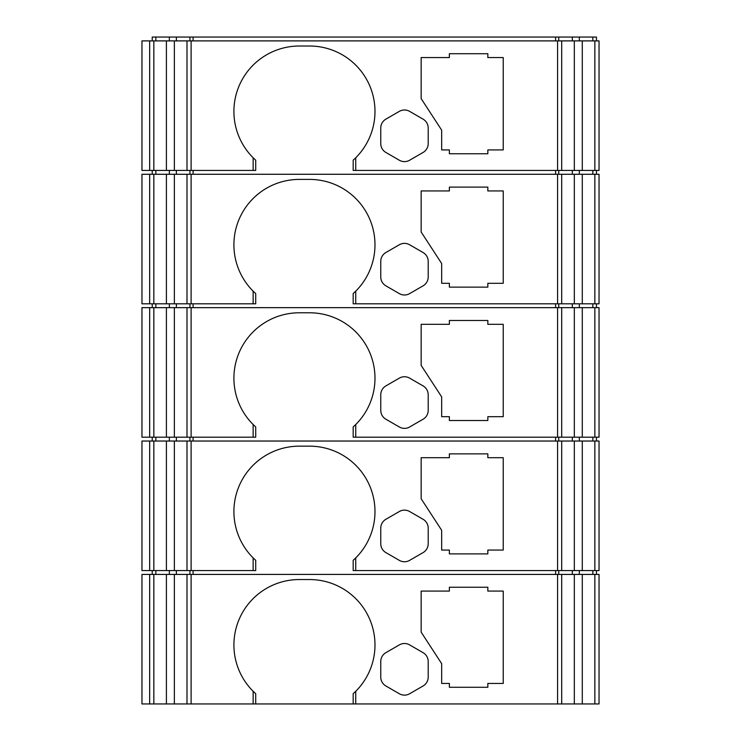 <?xml version="1.0" encoding="UTF-8"?>
<svg xmlns="http://www.w3.org/2000/svg" width="741" height="741" viewBox="0 0 741 741"><rect width="100%" height="100%" fill="white"/><g stroke="black" fill="none" stroke-linecap="round" stroke-linejoin="round"><path stroke-width="1.11" d="M404.475 161.612A10.263 10.263 0 0 0 409.606 160.241L423.074 152.461A10.263 10.263 0 0 0 428.205 143.578L428.205 128.026A10.263 10.263 0 0 0 423.074 119.144L409.606 111.363A10.263 10.263 0 0 0 399.353 111.363L385.885 119.144A10.263 10.263 0 0 0 380.754 128.026L380.754 143.578A10.263 10.263 0 0 0 385.885 152.461L399.353 160.241A10.263 10.263 0 0 0 404.475 161.612M404.475 294.992A10.263 10.263 0 0 0 409.606 293.621L423.074 285.841A10.263 10.263 0 0 0 428.205 276.958L428.205 261.406A10.263 10.263 0 0 0 423.074 252.524L409.606 244.743A10.263 10.263 0 0 0 399.353 244.743L385.885 252.524A10.263 10.263 0 0 0 380.754 261.406L380.754 276.958A10.263 10.263 0 0 0 385.885 285.841L399.353 293.621A10.263 10.263 0 0 0 404.475 294.992M404.475 428.372A10.263 10.263 0 0 0 409.606 427.001L423.074 419.221A10.263 10.263 0 0 0 428.205 410.338L428.205 394.786A10.263 10.263 0 0 0 423.074 385.904L409.606 378.123A10.263 10.263 0 0 0 399.353 378.123L385.885 385.904A10.263 10.263 0 0 0 380.754 394.786L380.754 410.338A10.263 10.263 0 0 0 385.885 419.221L399.353 427.001A10.263 10.263 0 0 0 404.475 428.372M404.475 561.752A10.263 10.263 0 0 0 409.606 560.381L423.074 552.601A10.263 10.263 0 0 0 428.205 543.718L428.205 528.166A10.263 10.263 0 0 0 423.074 519.284L409.606 511.503A10.263 10.263 0 0 0 399.353 511.503L385.885 519.284A10.263 10.263 0 0 0 380.754 528.166L380.754 543.718A10.263 10.263 0 0 0 385.885 552.601L399.353 560.381A10.263 10.263 0 0 0 404.475 561.752M404.475 695.132A10.263 10.263 0 0 0 409.606 693.761L423.074 685.981A10.263 10.263 0 0 0 428.205 677.098L428.205 661.546A10.263 10.263 0 0 0 423.074 652.664L409.606 644.883A10.263 10.263 0 0 0 399.353 644.883L385.885 652.664A10.263 10.263 0 0 0 380.754 661.546L380.754 677.098A10.263 10.263 0 0 0 385.885 685.981L399.353 693.761A10.263 10.263 0 0 0 404.475 695.132M191.113 703.95L191.113 574.414L582.287 574.414L582.287 703.95L353.179 703.95L353.179 693.706L355.745 691.288A65.412 65.412 0 0 0 309.571 579.545L299.318 579.545A65.412 65.412 0 0 0 253.144 691.288L255.71 693.706L255.71 703.95L141.966 703.95L141.966 574.414L149.663 574.414L149.663 703.95M574.321 574.414L574.321 703.95M149.663 574.414L166.41 574.414L166.41 703.95M174.367 703.95L174.367 574.414L191.113 574.414M166.41 574.414L174.367 574.414M594.856 703.95L594.856 574.414L599.034 574.414L599.034 703.95L582.287 703.95M582.287 574.414L594.856 574.414M561.706 574.414L561.706 703.95M186.991 703.95L186.991 574.414M153.841 574.414L153.841 703.95M579.332 574.414L579.332 570.57M572.321 574.414L572.321 570.57M558.76 574.414L558.76 570.57M555.611 574.414L555.611 570.57M191.113 570.57L191.113 441.034L582.287 441.034L582.287 570.57L353.179 570.57L353.179 560.326L355.745 557.908A65.412 65.412 0 0 0 309.571 446.165L299.318 446.165A65.412 65.412 0 0 0 253.144 557.908L255.71 560.326L255.71 570.57L141.966 570.57L141.966 441.034L149.663 441.034L149.663 570.57M193.086 574.414L193.086 570.57M189.937 574.414L189.937 570.57M176.377 574.414L176.377 570.57M169.365 574.414L169.365 570.57M155.842 574.414L155.842 570.57M152.229 574.414L152.229 570.57M596.468 574.414L596.468 570.57M592.856 574.414L592.856 570.57M487.837 687.278L487.837 683.434L503.232 683.434L503.232 591.086L487.837 591.086L487.837 587.243L449.37 587.243L449.37 591.086L421.147 591.086L421.147 632.129L441.673 663.677L441.673 683.434L449.37 683.434L449.37 687.278L487.837 687.278M557.584 574.414L557.584 703.95M355.745 703.95L355.745 691.288M353.179 703.95L255.71 703.95M253.144 691.288L253.144 703.95M574.321 441.034L574.321 570.57M149.663 441.034L166.41 441.034L166.41 570.57M174.367 570.57L174.367 441.034L191.113 441.034M166.41 441.034L174.367 441.034M594.856 570.57L594.856 441.034L599.034 441.034L599.034 570.57L582.287 570.57M582.287 441.034L594.856 441.034M561.706 441.034L561.706 570.57M186.991 570.57L186.991 441.034M153.841 441.034L153.841 570.57M579.332 441.034L579.332 437.19M572.321 441.034L572.321 437.19M558.76 441.034L558.76 437.19M555.611 441.034L555.611 437.19M191.113 437.19L191.113 307.654L582.287 307.654L582.287 437.19L353.179 437.19L353.179 426.946L355.745 424.528A65.412 65.412 0 0 0 309.571 312.785L299.318 312.785A65.412 65.412 0 0 0 253.144 424.528L255.71 426.946L255.71 437.19L141.966 437.19L141.966 307.654L149.663 307.654L149.663 437.19M193.086 441.034L193.086 437.19M189.937 441.034L189.937 437.19M176.377 441.034L176.377 437.19M169.365 441.034L169.365 437.19M155.842 441.034L155.842 437.19M152.229 441.034L152.229 437.19M596.468 441.034L596.468 437.19M592.856 441.034L592.856 437.19M487.837 553.898L487.837 550.054L503.232 550.054L503.232 457.706L487.837 457.706L487.837 453.863L449.37 453.863L449.37 457.706L421.147 457.706L421.147 498.749L441.673 530.297L441.673 550.054L449.37 550.054L449.37 553.898L487.837 553.898M557.584 441.034L557.584 570.57M355.745 570.57L355.745 557.908M253.144 557.908L253.144 570.57M574.321 307.654L574.321 437.19M149.663 307.654L166.41 307.654L166.41 437.19M174.367 437.19L174.367 307.654L191.113 307.654M166.41 307.654L174.367 307.654M594.856 437.19L594.856 307.654L599.034 307.654L599.034 437.19L582.287 437.19M582.287 307.654L594.856 307.654M561.706 307.654L561.706 437.19M186.991 437.19L186.991 307.654M153.841 307.654L153.841 437.19M579.332 307.654L579.332 303.81M572.321 307.654L572.321 303.81M558.76 307.654L558.76 303.81M555.611 307.654L555.611 303.81M191.113 303.81L191.113 174.274L582.287 174.274L582.287 303.81L353.179 303.81L353.179 293.566L355.745 291.148A65.412 65.412 0 0 0 309.571 179.405L299.318 179.405A65.412 65.412 0 0 0 253.144 291.148L255.71 293.566L255.71 303.81L141.966 303.81L141.966 174.274L149.663 174.274L149.663 303.81M193.086 307.654L193.086 303.81M189.937 307.654L189.937 303.81M176.377 307.654L176.377 303.81M169.365 307.654L169.365 303.81M155.842 307.654L155.842 303.81M152.229 307.654L152.229 303.81M596.468 307.654L596.468 303.81M592.856 307.654L592.856 303.81M487.837 420.517L487.837 416.674L503.232 416.674L503.232 324.326L487.837 324.326L487.837 320.483L449.37 320.483L449.37 324.326L421.147 324.326L421.147 365.369L441.673 396.917L441.673 416.674L449.37 416.674L449.37 420.517L487.837 420.517M557.584 307.654L557.584 437.19M355.745 437.19L355.745 424.528M253.144 424.528L253.144 437.19M574.321 174.274L574.321 303.81M149.663 174.274L166.41 174.274L166.41 303.81M174.367 303.81L174.367 174.274L191.113 174.274M166.41 174.274L174.367 174.274M594.856 303.81L594.856 174.274L599.034 174.274L599.034 303.81L582.287 303.81M582.287 174.274L594.856 174.274M561.706 174.274L561.706 303.81M186.991 303.81L186.991 174.274M153.841 174.274L153.841 303.81M579.332 174.274L579.332 170.43M572.321 174.274L572.321 170.43M558.76 174.274L558.76 170.43M555.611 174.274L555.611 170.43M191.113 170.43L191.113 40.894L582.287 40.894L582.287 170.43L353.179 170.43L353.179 160.186L355.745 157.768A65.412 65.412 0 0 0 309.571 46.025L299.318 46.025A65.412 65.412 0 0 0 253.144 157.768L255.71 160.186L255.71 170.43L141.966 170.43L141.966 40.894L149.663 40.894L149.663 170.43M193.086 174.274L193.086 170.43M189.937 174.274L189.937 170.43M176.377 174.274L176.377 170.43M169.365 174.274L169.365 170.43M155.842 174.274L155.842 170.43M152.229 174.274L152.229 170.43M596.468 174.274L596.468 170.43M592.856 174.274L592.856 170.43M487.837 287.137L487.837 283.294L503.232 283.294L503.232 190.946L487.837 190.946L487.837 187.102L449.37 187.102L449.37 190.946L421.147 190.946L421.147 231.989L441.673 263.537L441.673 283.294L449.37 283.294L449.37 287.137L487.837 287.137M557.584 174.274L557.584 303.81M355.745 303.81L355.745 291.148M253.144 291.148L253.144 303.81M574.321 40.894L574.321 170.43M149.663 40.894L166.41 40.894L166.41 170.43M174.367 170.43L174.367 40.894L191.113 40.894M166.41 40.894L174.367 40.894M594.856 170.43L594.856 40.894L599.034 40.894L599.034 170.43L582.287 170.43M582.287 40.894L594.856 40.894M579.332 40.894L579.332 37.05L596.468 37.05L596.468 40.894M579.332 37.05L152.229 37.05L152.229 40.894M561.706 40.894L561.706 170.43M186.991 170.43L186.991 40.894M153.841 40.894L153.841 170.43M572.321 40.894L572.321 37.05M558.76 40.894L558.76 37.05M555.611 40.894L555.611 37.05M193.086 40.894L193.086 37.05M189.937 40.894L189.937 37.05M176.377 40.894L176.377 37.05M169.365 40.894L169.365 37.05M155.842 40.894L155.842 37.05M592.856 40.894L592.856 37.05M487.837 153.757L487.837 149.914L503.232 149.914L503.232 57.566L487.837 57.566L487.837 53.723L449.37 53.723L449.37 57.566L421.147 57.566L421.147 98.609L441.673 130.157L441.673 149.914L449.37 149.914L449.37 153.757L487.837 153.757M557.584 40.894L557.584 170.43M355.745 170.43L355.745 157.768M253.144 157.768L253.144 170.43M141.966 574.414L141.966 703.95L141.966 574.414M141.966 441.034L141.966 570.57L141.966 441.034M141.966 307.654L141.966 437.19L141.966 307.654M141.966 174.274L141.966 303.81L141.966 174.274M141.966 40.894L141.966 170.43L141.966 40.894"/></g></svg>
